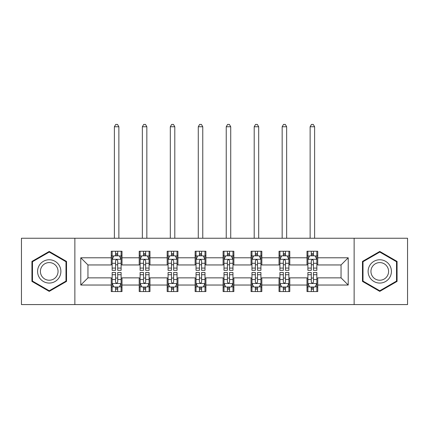 <?xml version="1.0" encoding="UTF-8"?>
<svg xmlns="http://www.w3.org/2000/svg" width="429" height="429" viewBox="0 0 429 429"><rect width="100%" height="100%" fill="white"/><g stroke="black" fill="none" stroke-linecap="round" stroke-linejoin="round"><path stroke-width="0.64" d="M354.134 304.574L407.55 304.574L407.55 238.251L354.134 238.251L354.134 304.574L74.866 304.574L74.866 238.251L21.45 238.251L21.45 304.574L74.866 304.574M354.134 238.251L74.866 238.251M317.744 257.786L317.744 251.244L306.992 251.244L306.992 257.786L289.784 257.786L289.784 251.244L279.027 251.244L279.027 257.786L261.824 257.786L261.824 251.244L251.067 251.244L251.067 257.786L233.859 257.786L233.859 251.244L223.101 251.244L223.101 257.786L205.899 257.786L205.899 251.244L195.141 251.244L195.141 257.786L177.933 257.786L177.933 251.244L167.176 251.244L167.176 257.786L149.973 257.786L149.973 251.244L139.216 251.244L139.216 257.786L122.008 257.786L122.008 251.244L111.256 251.244L111.256 257.786L80.781 257.786L80.781 285.033L87.95 277.863L111.256 277.863L111.256 291.575L122.008 291.575L122.008 277.863L139.216 277.863L139.216 291.575L149.973 291.575L149.973 277.863L167.176 277.863L167.176 291.575L177.933 291.575L177.933 277.863L195.141 277.863L195.141 291.575L205.899 291.575L205.899 277.863L223.101 277.863L223.101 291.575L233.859 291.575L233.859 277.863L251.067 277.863L251.067 291.575L261.824 291.575L261.824 277.863L279.027 277.863L279.027 291.575L289.784 291.575L289.784 277.863L306.992 277.863L306.992 291.575L317.744 291.575L317.744 277.863L341.05 277.863L341.05 264.956L317.744 264.956L317.744 257.786L348.219 257.786L348.219 285.033L317.744 285.033M306.992 285.033L289.784 285.033M279.027 285.033L261.824 285.033M251.067 285.033L233.859 285.033M223.101 285.033L205.899 285.033M195.141 285.033L177.933 285.033M167.176 285.033L149.973 285.033M139.216 285.033L122.008 285.033M111.256 285.033L80.781 285.033M306.992 257.786L306.992 264.956L289.784 264.956L289.784 257.786M279.027 257.786L279.027 264.956L261.824 264.956L261.824 257.786M251.067 257.786L251.067 264.956L233.859 264.956L233.859 257.786M223.101 257.786L223.101 264.956L205.899 264.956L205.899 257.786M195.141 257.786L195.141 264.956L177.933 264.956L177.933 257.786M167.176 257.786L167.176 264.956L149.973 264.956L149.973 257.786M139.216 257.786L139.216 264.956L122.008 264.956L122.008 257.786M111.256 257.786L111.256 264.956L87.95 264.956L80.781 257.786M87.95 264.956L87.95 277.863M348.219 285.033L341.05 277.863M341.05 264.956L348.219 257.786M111.256 255.727L112.151 255.727M115.557 255.727L117.707 255.727M121.112 255.727L122.008 255.727M111.256 264.779L112.151 264.779M115.557 264.779L117.707 264.779M121.112 264.779L122.008 264.779M111.256 278.046L112.151 278.046M115.557 278.046L117.707 278.046M121.112 278.046L122.008 278.046M111.256 287.098L112.151 287.098M115.557 287.098L117.707 287.098M121.112 287.098L122.008 287.098M139.216 278.046L140.111 278.046M143.517 278.046L145.667 278.046M149.072 278.046L149.973 278.046M139.216 287.098L140.111 287.098M143.517 287.098L145.667 287.098M149.072 287.098L149.973 287.098M139.216 255.727L140.111 255.727M143.517 255.727L145.667 255.727M149.072 255.727L149.973 255.727M139.216 264.779L140.111 264.779M143.517 264.779L145.667 264.779M149.072 264.779L149.973 264.779M167.176 278.046L168.077 278.046M171.482 278.046L173.632 278.046M177.038 278.046L177.933 278.046M167.176 287.098L168.077 287.098M171.482 287.098L173.632 287.098M177.038 287.098L177.933 287.098M167.176 255.727L168.077 255.727M171.482 255.727L173.632 255.727M177.038 255.727L177.933 255.727M167.176 264.779L168.077 264.779M171.482 264.779L173.632 264.779M177.038 264.779L177.933 264.779M195.141 278.046L196.037 278.046M199.442 278.046L201.592 278.046M204.998 278.046L205.899 278.046M195.141 287.098L196.037 287.098M199.442 287.098L201.592 287.098M204.998 287.098L205.899 287.098M195.141 255.727L196.037 255.727M199.442 255.727L201.592 255.727M204.998 255.727L205.899 255.727M195.141 264.779L196.037 264.779M199.442 264.779L201.592 264.779M204.998 264.779L205.899 264.779M223.101 278.046L224.002 278.046M227.408 278.046L229.558 278.046M232.963 278.046L233.859 278.046M223.101 287.098L224.002 287.098M227.408 287.098L229.558 287.098M232.963 287.098L233.859 287.098M223.101 255.727L224.002 255.727M227.408 255.727L229.558 255.727M232.963 255.727L233.859 255.727M223.101 264.779L224.002 264.779M227.408 264.779L229.558 264.779M232.963 264.779L233.859 264.779M251.067 278.046L251.962 278.046M255.368 278.046L257.518 278.046M260.923 278.046L261.824 278.046M251.067 287.098L251.962 287.098M255.368 287.098L257.518 287.098M260.923 287.098L261.824 287.098M251.067 255.727L251.962 255.727M255.368 255.727L257.518 255.727M260.923 255.727L261.824 255.727M251.067 264.779L251.962 264.779M255.368 264.779L257.518 264.779M260.923 264.779L261.824 264.779M279.027 278.046L279.928 278.046M283.333 278.046L285.483 278.046M288.889 278.046L289.784 278.046M279.027 287.098L279.928 287.098M283.333 287.098L285.483 287.098M288.889 287.098L289.784 287.098M279.027 255.727L279.928 255.727M283.333 255.727L285.483 255.727M288.889 255.727L289.784 255.727M279.027 264.779L279.928 264.779M283.333 264.779L285.483 264.779M288.889 264.779L289.784 264.779M306.992 278.046L307.888 278.046M311.293 278.046L313.443 278.046M316.849 278.046L317.744 278.046M306.992 287.098L307.888 287.098M311.293 287.098L313.443 287.098M316.849 287.098L317.744 287.098M306.992 255.727L307.888 255.727M311.293 255.727L313.443 255.727M316.849 255.727L317.744 255.727M306.992 264.779L307.888 264.779M311.293 264.779L313.443 264.779M316.849 264.779L317.744 264.779M49.233 291.382L66.533 281.397L66.533 261.422L49.233 251.437L31.934 261.422L31.934 281.397L49.233 291.382M397.066 261.422L379.767 251.437L362.467 261.422L362.467 281.397L379.767 291.382L397.066 281.397L397.066 261.422M117.707 253.577L115.557 253.577M121.112 268.087L117.707 268.087L117.707 270.334L121.112 270.334L121.112 259.4L119.321 255.818L113.942 255.818L112.151 259.4L112.151 270.334L115.557 270.334L115.557 268.087L112.151 268.087M112.151 259.4L112.151 251.244M121.112 259.4L121.112 251.244M115.557 255.818L115.557 251.244M117.707 251.244L117.707 255.818M117.707 268.087L117.707 260.746C116.988 259.363 116.275 259.363 115.557 260.746L115.557 268.087M118.871 238.251L118.871 126.759L114.387 126.759L114.387 238.251M114.387 126.759L115.733 124.426L117.525 124.426L118.871 126.759M115.557 289.248L117.707 289.248M112.151 274.732L115.557 274.732L115.557 272.485L112.151 272.485L112.151 283.419L113.942 287.006L119.321 287.006L121.112 283.419L121.112 272.485L117.707 272.485L117.707 274.732L121.112 274.732M121.112 283.419L121.112 291.575M112.151 283.419L112.151 291.575M117.707 287.006L117.707 291.575M115.557 291.575L115.557 287.006M115.557 274.732L115.557 282.078C116.27 283.456 116.988 283.456 117.707 282.078L117.707 274.732M59.325 277.236A11.653 11.653 0 0 0 55.057 261.32A11.653 11.653 0 0 0 39.141 265.583A11.653 11.653 0 0 0 43.409 281.499A11.653 11.653 0 0 0 59.325 277.236M56.875 275.82A8.821 8.821 0 0 0 53.646 263.771A8.821 8.821 0 0 0 41.592 266.999A8.821 8.821 0 0 0 44.825 279.048A8.821 8.821 0 0 0 56.875 275.82M32.475 281.086L32.475 261.733L49.233 252.059L65.991 261.733L65.991 281.086L49.233 290.765L32.475 281.086M379.767 259.76A11.653 11.653 0 0 0 368.114 271.412A11.653 11.653 0 0 0 379.767 283.065A11.653 11.653 0 0 0 391.42 271.412A11.653 11.653 0 0 0 379.767 259.76M379.767 262.591A8.821 8.821 0 0 0 370.946 271.412A8.821 8.821 0 0 0 379.767 280.234A8.821 8.821 0 0 0 388.588 271.412A8.821 8.821 0 0 0 379.767 262.591M396.525 281.086L379.767 290.765L363.009 281.086L363.009 261.733L379.767 252.059L396.525 261.733L396.525 281.086M145.667 253.577L143.517 253.577M149.072 268.087L145.667 268.087L145.667 270.334L149.072 270.334L149.072 259.4L147.281 255.818L141.902 255.818L140.111 259.4L140.111 270.334L143.517 270.334L143.517 268.087L140.111 268.087M140.111 259.4L140.111 251.244M149.072 259.4L149.072 251.244M143.517 255.818L143.517 251.244M145.667 251.244L145.667 255.818M145.667 268.087L145.667 260.746C144.954 259.363 144.235 259.363 143.517 260.746L143.517 268.087M146.836 238.251L146.836 126.759L142.353 126.759L142.353 238.251M142.353 126.759L143.699 124.426L145.49 124.426L146.836 126.759M173.632 253.577L171.482 253.577M177.038 268.087L173.632 268.087L173.632 270.334L177.038 270.334L177.038 259.4L175.246 255.818L169.868 255.818L168.077 259.4L168.077 270.334L171.482 270.334L171.482 268.087L168.077 268.087M168.077 259.4L168.077 251.244M177.038 259.4L177.038 251.244M171.482 255.818L171.482 251.244M173.632 251.244L173.632 255.818M173.632 268.087L173.632 260.746C172.914 259.363 172.201 259.363 171.482 260.746L171.482 268.087M174.796 238.251L174.796 126.759L170.313 126.759L170.313 238.251M170.313 126.759L171.659 124.426L173.45 124.426L174.796 126.759M143.517 289.248L145.667 289.248M140.111 274.732L143.517 274.732L143.517 272.485L140.111 272.485L140.111 283.419L141.902 287.006L147.281 287.006L149.072 283.419L149.072 272.485L145.667 272.485L145.667 274.732L149.072 274.732M149.072 283.419L149.072 291.575M140.111 283.419L140.111 291.575M145.667 287.006L145.667 291.575M143.517 291.575L143.517 287.006M143.517 274.732L143.517 282.078C144.235 283.456 144.948 283.456 145.667 282.078L145.667 274.732M171.482 289.248L173.632 289.248M168.077 274.732L171.482 274.732L171.482 272.485L168.077 272.485L168.077 283.419L169.868 287.006L175.246 287.006L177.038 283.419L177.038 272.485L173.632 272.485L173.632 274.732L177.038 274.732M177.038 283.419L177.038 291.575M168.077 283.419L168.077 291.575M173.632 287.006L173.632 291.575M171.482 291.575L171.482 287.006M171.482 274.732L171.482 282.078C172.195 283.456 172.914 283.456 173.632 282.078L173.632 274.732M201.592 253.577L199.442 253.577M204.998 268.087L201.592 268.087L201.592 270.334L204.998 270.334L204.998 259.4L203.207 255.818L197.828 255.818L196.037 259.4L196.037 270.334L199.442 270.334L199.442 268.087L196.037 268.087M196.037 259.4L196.037 251.244M204.998 259.4L204.998 251.244M199.442 255.818L199.442 251.244M201.592 251.244L201.592 255.818M201.592 268.087L201.592 260.746C200.879 259.363 200.161 259.363 199.442 260.746L199.442 268.087M202.761 238.251L202.761 126.759L198.278 126.759L198.278 238.251M198.278 126.759L199.624 124.426L201.416 124.426L202.761 126.759M229.558 253.577L227.408 253.577M232.963 268.087L229.558 268.087L229.558 270.334L232.963 270.334L232.963 259.4L231.172 255.818L225.793 255.818L224.002 259.4L224.002 270.334L227.408 270.334L227.408 268.087L224.002 268.087M224.002 259.4L224.002 251.244M232.963 259.4L232.963 251.244M227.408 255.818L227.408 251.244M229.558 251.244L229.558 255.818M229.558 268.087L229.558 260.746C228.839 259.363 228.126 259.363 227.408 260.746L227.408 268.087M230.722 238.251L230.722 126.759L226.239 126.759L226.239 238.251M226.239 126.759L227.584 124.426L229.376 124.426L230.722 126.759M257.518 253.577L255.368 253.577M260.923 268.087L257.518 268.087L257.518 270.334L260.923 270.334L260.923 259.4L259.132 255.818L253.754 255.818L251.962 259.4L251.962 270.334L255.368 270.334L255.368 268.087L251.962 268.087M251.962 259.4L251.962 251.244M260.923 259.4L260.923 251.244M255.368 255.818L255.368 251.244M257.518 251.244L257.518 255.818M257.518 268.087L257.518 260.746C256.805 259.363 256.086 259.363 255.368 260.746L255.368 268.087M258.687 238.251L258.687 126.759L254.204 126.759L254.204 238.251M254.204 126.759L255.55 124.426L257.341 124.426L258.687 126.759M199.442 289.248L201.592 289.248M196.037 274.732L199.442 274.732L199.442 272.485L196.037 272.485L196.037 283.419L197.828 287.006L203.207 287.006L204.998 283.419L204.998 272.485L201.592 272.485L201.592 274.732L204.998 274.732M204.998 283.419L204.998 291.575M196.037 283.419L196.037 291.575M201.592 287.006L201.592 291.575M199.442 291.575L199.442 287.006M199.442 274.732L199.442 282.078C200.161 283.456 200.874 283.456 201.592 282.078L201.592 274.732M227.408 289.248L229.558 289.248M224.002 274.732L227.408 274.732L227.408 272.485L224.002 272.485L224.002 283.419L225.793 287.006L231.172 287.006L232.963 283.419L232.963 272.485L229.558 272.485L229.558 274.732L232.963 274.732M232.963 283.419L232.963 291.575M224.002 283.419L224.002 291.575M229.558 287.006L229.558 291.575M227.408 291.575L227.408 287.006M227.408 274.732L227.408 282.078C228.121 283.456 228.839 283.456 229.558 282.078L229.558 274.732M255.368 289.248L257.518 289.248M251.962 274.732L255.368 274.732L255.368 272.485L251.962 272.485L251.962 283.419L253.754 287.006L259.132 287.006L260.923 283.419L260.923 272.485L257.518 272.485L257.518 274.732L260.923 274.732M260.923 283.419L260.923 291.575M251.962 283.419L251.962 291.575M257.518 287.006L257.518 291.575M255.368 291.575L255.368 287.006M255.368 274.732L255.368 282.078C256.086 283.456 256.799 283.456 257.518 282.078L257.518 274.732M283.333 289.248L285.483 289.248M279.928 274.732L283.333 274.732L283.333 272.485L279.928 272.485L279.928 283.419L281.719 287.006L287.098 287.006L288.889 283.419L288.889 272.485L285.483 272.485L285.483 274.732L288.889 274.732M288.889 283.419L288.889 291.575M279.928 283.419L279.928 291.575M285.483 287.006L285.483 291.575M283.333 291.575L283.333 287.006M283.333 274.732L283.333 282.078C284.046 283.456 284.765 283.456 285.483 282.078L285.483 274.732M311.293 289.248L313.443 289.248M307.888 274.732L311.293 274.732L311.293 272.485L307.888 272.485L307.888 283.419L309.679 287.006L315.058 287.006L316.849 283.419L316.849 272.485L313.443 272.485L313.443 274.732L316.849 274.732M316.849 283.419L316.849 291.575M307.888 283.419L307.888 291.575M313.443 287.006L313.443 291.575M311.293 291.575L311.293 287.006M311.293 274.732L311.293 282.078C312.012 283.456 312.725 283.456 313.443 282.078L313.443 274.732M285.483 253.577L283.333 253.577M288.889 268.087L285.483 268.087L285.483 270.334L288.889 270.334L288.889 259.4L287.098 255.818L281.719 255.818L279.928 259.4L279.928 270.334L283.333 270.334L283.333 268.087L279.928 268.087M279.928 259.4L279.928 251.244M288.889 259.4L288.889 251.244M283.333 255.818L283.333 251.244M285.483 251.244L285.483 255.818M285.483 268.087L285.483 260.746C284.765 259.363 284.052 259.363 283.333 260.746L283.333 268.087M286.647 238.251L286.647 126.759L282.164 126.759L282.164 238.251M282.164 126.759L283.51 124.426L285.301 124.426L286.647 126.759M313.443 253.577L311.293 253.577M316.849 268.087L313.443 268.087L313.443 270.334L316.849 270.334L316.849 259.4L315.058 255.818L309.679 255.818L307.888 259.4L307.888 270.334L311.293 270.334L311.293 268.087L307.888 268.087M307.888 259.4L307.888 251.244M316.849 259.4L316.849 251.244M311.293 255.818L311.293 251.244M313.443 251.244L313.443 255.818M313.443 268.087L313.443 260.746C312.73 259.363 312.012 259.363 311.293 260.746L311.293 268.087M314.613 238.251L314.613 126.759L310.129 126.759L310.129 238.251M310.129 126.759L311.475 124.426L313.267 124.426L314.613 126.759M121.069 259.314L112.194 259.314M112.151 256.033L113.835 256.033M119.428 256.033L121.112 256.033M115.557 263.283L112.151 263.283M121.112 263.283L117.707 263.283M117.707 254.719L115.557 254.719M112.194 283.51L121.069 283.51M121.112 286.792L119.428 286.792M113.835 286.792L112.151 286.792M117.707 279.536L121.112 279.536M112.151 279.536L115.557 279.536M115.557 288.106L117.707 288.106M149.029 259.314L140.154 259.314M140.111 256.033L141.795 256.033M147.388 256.033L149.072 256.033M143.517 263.283L140.111 263.283M149.072 263.283L145.667 263.283M145.667 254.719L143.517 254.719M176.995 259.314L168.12 259.314M168.077 256.033L169.761 256.033M175.354 256.033L177.038 256.033M171.482 263.283L168.077 263.283M177.038 263.283L173.632 263.283M173.632 254.719L171.482 254.719M140.154 283.51L149.029 283.51M149.072 286.792L147.388 286.792M141.795 286.792L140.111 286.792M145.667 279.536L149.072 279.536M140.111 279.536L143.517 279.536M143.517 288.106L145.667 288.106M168.12 283.51L176.995 283.51M177.038 286.792L175.354 286.792M169.761 286.792L168.077 286.792M173.632 279.536L177.038 279.536M168.077 279.536L171.482 279.536M171.482 288.106L173.632 288.106M204.955 259.314L196.08 259.314M196.037 256.033L197.721 256.033M203.314 256.033L204.998 256.033M199.442 263.283L196.037 263.283M204.998 263.283L201.592 263.283M201.592 254.719L199.442 254.719M232.92 259.314L224.045 259.314M224.002 256.033L225.686 256.033M231.279 256.033L232.963 256.033M227.408 263.283L224.002 263.283M232.963 263.283L229.558 263.283M229.558 254.719L227.408 254.719M260.88 259.314L252.005 259.314M251.962 256.033L253.646 256.033M259.239 256.033L260.923 256.033M255.368 263.283L251.962 263.283M260.923 263.283L257.518 263.283M257.518 254.719L255.368 254.719M196.08 283.51L204.955 283.51M204.998 286.792L203.314 286.792M197.721 286.792L196.037 286.792M201.592 279.536L204.998 279.536M196.037 279.536L199.442 279.536M199.442 288.106L201.592 288.106M224.045 283.51L232.92 283.51M232.963 286.792L231.279 286.792M225.686 286.792L224.002 286.792M229.558 279.536L232.963 279.536M224.002 279.536L227.408 279.536M227.408 288.106L229.558 288.106M252.005 283.51L260.88 283.51M260.923 286.792L259.239 286.792M253.646 286.792L251.962 286.792M257.518 279.536L260.923 279.536M251.962 279.536L255.368 279.536M255.368 288.106L257.518 288.106M279.971 283.51L288.846 283.51M288.889 286.792L287.205 286.792M281.612 286.792L279.928 286.792M285.483 279.536L288.889 279.536M279.928 279.536L283.333 279.536M283.333 288.106L285.483 288.106M307.931 283.51L316.806 283.51M316.849 286.792L315.165 286.792M309.572 286.792L307.888 286.792M313.443 279.536L316.849 279.536M307.888 279.536L311.293 279.536M311.293 288.106L313.443 288.106M288.846 259.314L279.971 259.314M279.928 256.033L281.612 256.033M287.205 256.033L288.889 256.033M283.333 263.283L279.928 263.283M288.889 263.283L285.483 263.283M285.483 254.719L283.333 254.719M316.806 259.314L307.931 259.314M307.888 256.033L309.572 256.033M315.165 256.033L316.849 256.033M311.293 263.283L307.888 263.283M316.849 263.283L313.443 263.283M313.443 254.719L311.293 254.719"/></g></svg>
